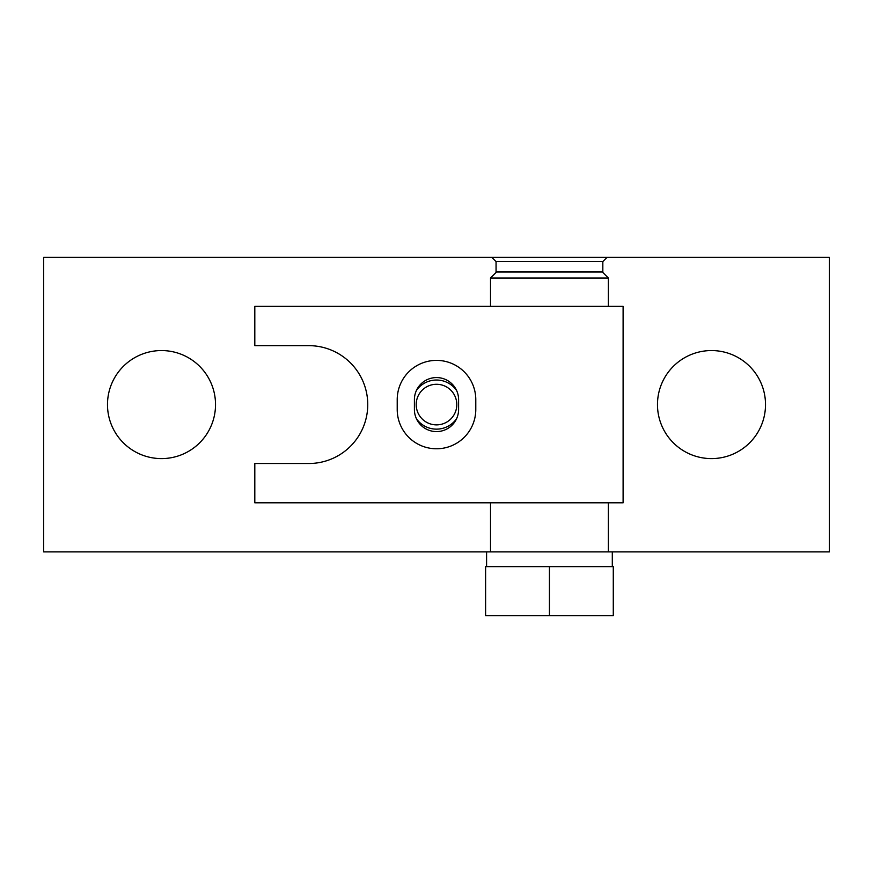 <?xml version="1.0" encoding="UTF-8"?>
<svg xmlns="http://www.w3.org/2000/svg" width="873" height="873" viewBox="0 0 873 873"><rect width="100%" height="100%" fill="white"/><g stroke="black" fill="none" stroke-linecap="round" stroke-linejoin="round"><path stroke-width="1.31" d="M711.495 458.598A54.017 54.017 0 0 0 758.277 377.572A54.017 54.017 0 0 0 664.713 377.572A54.017 54.017 0 0 0 711.495 458.598M602.828 272.474L602.828 261.594L607.182 257.262L829.35 257.262L829.35 551.9L43.65 551.9L43.65 257.262L491.706 257.262L496.06 261.594L496.06 272.474M161.505 458.598A54.017 54.017 0 0 0 208.287 377.572A54.017 54.017 0 0 0 114.723 377.572A54.017 54.017 0 0 0 161.505 458.598M416.41 418.702A24.553 24.553 0 0 0 456.59 418.702M456.59 390.46A24.553 24.553 0 0 0 416.41 390.46M602.828 261.594L496.06 261.594M414.402 409.492L414.402 399.67A22.098 22.098 0 0 1 436.5 377.572A22.098 22.098 0 0 1 458.598 399.67L458.598 409.492A22.098 22.098 0 0 1 436.5 431.589A22.098 22.098 0 0 1 414.402 409.492M254.807 463.508L254.807 502.793L623.104 502.793L623.104 306.368L254.807 306.368L254.807 345.653L308.824 345.653A58.928 58.928 0 0 1 367.751 404.581A58.928 58.928 0 0 1 308.824 463.508L254.807 463.508M397.215 409.492A39.285 39.285 0 0 0 436.5 448.777A39.285 39.285 0 0 0 475.785 409.492L475.785 399.67A39.285 39.285 0 0 0 436.5 360.385A39.285 39.285 0 0 0 397.215 399.67L397.215 409.492M491.706 257.262L607.182 257.262M436.5 424.878A20.297 20.297 0 0 0 454.08 394.432A20.297 20.297 0 0 0 418.92 394.432A20.297 20.297 0 0 0 436.5 424.878M490.517 278.018L608.372 278.018L602.348 271.994L496.541 271.994L490.517 278.018L490.517 306.368M549.444 566.632L485.606 566.632L485.606 615.738L613.283 615.738L613.283 566.632L549.444 566.632L549.444 615.738M608.372 551.9L608.372 502.793M608.372 306.368L608.372 278.018M490.517 551.9L490.517 502.793M612.3 566.632L612.3 551.9M486.588 566.632L486.588 551.9"/></g></svg>
